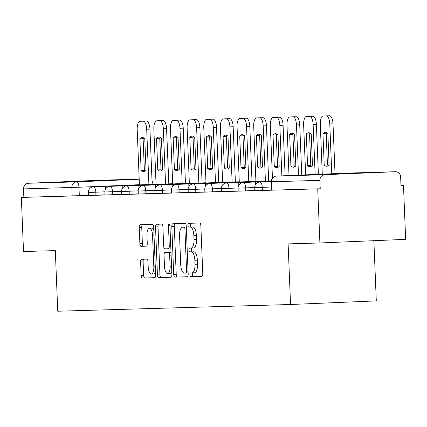 <?xml version="1.0" encoding="UTF-8"?>
<svg xmlns="http://www.w3.org/2000/svg" width="427" height="427" viewBox="0 0 427 427"><rect width="100%" height="100%" fill="white"/><g stroke="black" fill="none" stroke-linecap="round" stroke-linejoin="round"><path stroke-width="0.64" d="M189.908 274.833A1.868 0.731 -92.4 0 0 190.72 276.68L201.843 276.36A2.669 1.046 -92.4 0 0 201.848 276.36A2.669 1.046 -92.4 0 0 202.782 273.659L200.855 225.637A2.669 1.046 -92.4 0 0 199.703 223.001L188.574 223.321A1.868 0.731 -92.4 0 0 187.917 225.21A1.868 0.731 -92.4 0 0 188.723 227.057L190.164 227.015A8.545 3.352 -92.4 0 1 193.858 235.453L194.018 239.456A8.545 3.352 -92.4 0 1 191.029 248.092A8.545 3.352 -92.4 0 1 191.013 248.092L189.572 248.135A1.868 0.731 -92.4 0 0 189.567 248.135A1.868 0.731 -92.4 0 0 188.915 250.019A1.868 0.731 -92.4 0 0 189.721 251.866L191.163 251.829A8.545 3.352 -92.4 0 1 194.856 260.267L195.016 264.27A8.545 3.352 -92.4 0 1 192.027 272.901A8.545 3.352 -92.4 0 0 192.027 272.901L190.57 272.944A1.868 0.731 -92.4 0 0 190.565 272.944A1.868 0.731 -92.4 0 0 189.908 274.833M192.961 272.864A1.868 0.731 -92.4 0 0 192.412 274.726A1.868 0.731 -92.4 0 0 193.217 276.573L202.008 276.322M190.938 223.252A1.868 0.731 -92.4 0 0 190.415 225.104A1.868 0.731 -92.4 0 0 191.227 226.95L190.164 227.015M191.963 248.05A1.868 0.731 -92.4 0 0 191.413 249.918A1.868 0.731 -92.4 0 0 192.219 251.765L191.163 251.829M324.013 174.515L364.711 172.839L324.013 174.515M60.703 182.115L101.402 180.44L60.703 182.115M141.556 259.269A2.669 1.046 -92.4 0 0 141.55 259.269A2.669 1.046 -92.4 0 0 140.616 261.964L141.156 275.436A2.669 1.046 -92.4 0 0 142.308 278.078L154.67 277.721A2.669 1.046 -92.4 0 0 154.675 277.721A2.669 1.046 -92.4 0 0 155.609 275.02L153.677 226.999A2.669 1.046 -92.4 0 0 152.524 224.362L140.168 224.719A2.669 1.046 -92.4 0 0 140.163 224.719A2.669 1.046 -92.4 0 0 139.229 227.415L139.88 243.689A2.669 1.046 -92.4 0 0 141.033 246.326L146.322 246.176A2.669 1.046 -92.4 0 0 146.328 246.176A2.669 1.046 -92.4 0 0 147.262 243.475L146.941 235.405A7.142 2.802 -92.4 0 1 149.439 228.189A7.142 2.802 -92.4 0 1 152.54 235.245L153.811 266.859A7.142 2.802 -92.4 0 1 151.313 274.075A7.142 2.802 -92.4 0 1 148.212 267.019L147.998 261.751A2.669 1.046 -92.4 0 0 146.845 259.114L141.556 259.269M324.675 174.707L395.423 171.723A5.439 5.007 88.3 0 1 395.482 171.718A5.439 5.007 88.3 0 1 400.638 176.949L400.98 185.371L403.478 185.265L405.65 239.355L319.903 242.974L288.108 243.892L290.547 304.504L57.752 311.224L55.318 250.612L23.522 251.53L21.35 197.439L320.229 188.782L319.892 180.354L271.124 181.758L271.465 190.186L271.903 190.175L271.561 181.753A5.439 5.007 88.3 0 1 276.344 176.105L324.675 174.707A5.439 5.007 88.3 0 0 319.892 180.354M319.903 242.974L317.731 188.889M173.725 274.497A2.669 1.046 -92.4 0 0 174.878 277.134L187.234 276.781A2.669 1.046 -92.4 0 0 187.239 276.781A2.669 1.046 -92.4 0 0 188.174 274.081L186.247 226.059A2.669 1.046 -92.4 0 0 185.094 223.422L172.738 223.78A2.669 1.046 -92.4 0 0 172.732 223.78A2.669 1.046 -92.4 0 0 171.798 226.475L173.725 274.497L176.223 274.396A2.669 1.046 -92.4 0 0 177.381 277.032L187.4 276.744M170.949 277.251L158.593 277.609A2.669 1.046 -92.4 0 1 157.44 274.967L155.513 226.945A2.669 1.046 -92.4 0 1 156.447 224.25A2.669 1.046 -92.4 0 0 156.447 224.25L161.742 224.095A2.669 1.046 -92.4 0 1 162.895 226.732L163.674 246.208A2.669 1.046 -92.4 0 0 164.833 248.845L168.339 248.744A2.669 1.046 -92.4 0 0 168.345 248.744A2.669 1.046 -92.4 0 0 169.279 246.048L168.468 225.771A1.868 0.731 -92.4 0 1 169.119 223.881A1.868 0.731 -92.4 0 1 169.93 225.728L171.894 274.55A2.669 1.046 -92.4 0 1 170.955 277.251A2.669 1.046 -92.4 0 0 170.955 277.251L170.949 277.251M88.378 195.283L79.315 195.667L78.974 187.239L23.512 188.91A5.439 5.007 -91.7 0 1 28.294 183.263L99.043 180.274A5.439 5.007 -91.7 0 1 99.101 180.274A5.439 5.007 -91.7 0 1 99.165 180.269M403.478 185.265L400.974 185.339M373.876 240.695L376.294 300.886L290.547 304.504M21.35 197.439L23.848 197.333L23.512 188.91M105.021 194.803L95.958 195.187L95.835 192.198L88.266 192.476L88.389 195.465L95.958 195.187M121.668 194.322L112.6 194.707L112.482 191.718L104.909 191.995L105.031 194.984L112.6 194.707M138.311 193.842L129.242 194.226L129.125 191.237L121.556 191.515L121.674 194.504L129.242 194.226M154.953 193.362L145.885 193.746L145.767 190.757L138.199 191.034L138.316 194.023L145.885 193.746M171.595 192.881L162.532 193.266L162.409 190.277L154.841 190.554L154.958 193.548L162.532 193.266M188.238 192.401L179.175 192.785L179.052 189.796L171.483 190.074L171.606 193.068L179.175 192.785M204.885 191.92L195.817 192.305L195.699 189.316L188.126 189.593L188.248 192.588L195.817 192.305M221.528 191.44L212.459 191.824L212.342 188.835L204.773 189.113L204.891 192.107L212.459 191.824M238.17 190.96L229.102 191.344L228.984 188.355L221.416 188.633L221.533 191.627L229.102 191.344M254.812 190.479L245.749 190.864L245.626 187.875L238.058 188.152L238.175 191.147L245.749 190.864M271.455 189.999L262.392 190.383L262.269 187.394L254.7 187.672L254.823 190.666L262.392 190.383M23.848 197.333L79.315 195.667M320.229 188.782L271.903 190.175M192.043 272.901L194.509 272.8A8.545 3.352 -92.4 0 0 194.525 272.794A8.545 3.352 -92.4 0 0 197.514 264.164L195.016 264.27M193.661 251.722A8.545 3.352 -92.4 0 1 197.354 260.16L197.514 264.164M191.045 248.087L193.511 247.986A8.545 3.352 -92.4 0 0 193.527 247.986A8.545 3.352 -92.4 0 0 196.521 239.35L194.018 239.456M192.662 226.908A8.545 3.352 -92.4 0 1 196.361 235.352L196.521 239.35M175.07 223.711A2.669 1.046 -92.4 0 0 174.296 226.369L176.223 274.396M185.932 273.077A1.868 0.731 -92.4 0 0 185.937 273.077A1.868 0.731 -92.4 0 0 186.594 271.188L184.902 229.037A1.868 0.731 -92.4 0 0 184.09 227.191L182.575 227.233A8.545 3.352 -92.4 0 0 182.553 227.233A8.545 3.352 -92.4 0 0 179.564 235.869L180.722 264.681A8.545 3.352 -92.4 0 0 184.416 273.12L185.937 273.077M185.035 227.132A8.545 3.352 -92.4 0 1 185.056 227.127A8.545 3.352 -92.4 0 1 185.072 227.127L184.09 227.191M171.115 277.214L158.593 277.609M158.785 224.18A2.669 1.046 -92.4 0 0 158.011 226.838L159.938 274.865A2.669 1.046 -92.4 0 0 161.096 277.502M164.486 266.416A7.142 2.802 -92.4 0 0 167.592 273.472A7.142 2.802 -92.4 0 0 170.09 266.256L169.642 255.116A2.669 1.046 -92.4 0 0 168.489 252.48L164.982 252.581A2.669 1.046 -92.4 0 0 164.977 252.581A2.669 1.046 -92.4 0 0 164.043 255.282L164.486 266.416M167.592 273.472L170.09 273.365A7.142 2.802 -92.4 0 0 171.777 271.721M171.003 252.373A2.669 1.046 -92.4 0 0 170.987 252.373L168.489 252.48M167.48 252.474L167.475 252.474A2.669 1.046 -92.4 0 0 167.469 252.474A2.669 1.046 -92.4 0 1 167.48 252.474L170.987 252.373M151.313 274.075L153.811 273.974A7.142 2.802 -92.4 0 0 155.497 272.325M153.784 229.63A7.142 2.802 -92.4 0 0 151.937 228.082L149.439 228.189M142.506 224.65A2.669 1.046 -92.4 0 0 141.727 227.308L142.383 243.582A2.669 1.046 -92.4 0 0 143.536 246.224L146.488 246.139M143.894 259.2A2.669 1.046 -92.4 0 0 143.114 261.858L143.653 275.335A2.669 1.046 -92.4 0 0 144.812 277.972L154.83 277.683M326.361 115.866A8.161 3.202 87.6 0 1 326.383 115.866A8.161 3.202 87.6 0 1 326.399 115.866L329.489 115.776A8.161 3.202 -92.4 0 1 333.017 123.841L335.019 173.624M322.945 133.539A16.866 6.618 87.6 0 1 325.315 132.269A16.866 6.618 87.6 0 1 327.851 133.4L329.121 164.966A16.866 6.618 -92.4 0 1 326.751 166.242A16.866 6.618 -92.4 0 1 324.21 165.11L322.945 133.539L326.196 133.405A16.866 6.618 87.6 0 1 326.959 132.717M326.196 133.405L327.461 164.971A16.866 6.618 -92.4 0 0 328.352 165.655M322.278 174.163L320.277 124.252A8.161 3.202 87.6 0 1 323.132 116.005A8.161 3.202 87.6 0 1 323.148 116.005L326.244 115.914A8.161 3.202 -92.4 0 1 329.772 123.974L331.768 173.762M324.21 165.11L327.461 164.971M309.719 116.347A8.161 3.202 87.6 0 1 309.735 116.347A8.161 3.202 87.6 0 1 309.756 116.347L312.847 116.256A8.161 3.202 -92.4 0 1 316.375 124.321L318.387 174.328M306.303 134.019A16.866 6.618 87.6 0 1 308.673 132.749A16.866 6.618 87.6 0 1 311.208 133.881L312.479 165.446A16.866 6.618 -92.4 0 1 310.103 166.722A16.866 6.618 -92.4 0 1 307.568 165.591L306.303 134.019L309.548 133.886A16.866 6.618 87.6 0 1 310.317 133.197M309.548 133.886L310.819 165.452A16.866 6.618 -92.4 0 0 311.71 166.135M268.097 181.672L264.847 181.811M255.351 182.035L255.458 184.683M268.092 181.624L264.847 181.763M305.647 174.867L303.629 124.732A8.161 3.202 87.6 0 1 306.49 116.486A8.161 3.202 87.6 0 1 306.506 116.486L309.596 116.395A8.161 3.202 -92.4 0 1 313.124 124.454L315.137 174.467M307.568 165.591L310.819 165.452M289.01 175.566L286.987 125.212A8.161 3.202 87.6 0 1 289.842 116.966L293.093 116.827A8.161 3.202 87.6 0 1 293.093 116.827A8.161 3.202 87.6 0 1 293.109 116.827L296.205 116.736A8.161 3.202 -92.4 0 1 299.733 124.801L301.75 175.033M289.655 134.5A16.866 6.618 87.6 0 1 292.031 133.229A16.866 6.618 87.6 0 1 294.566 134.361L295.831 165.927A16.866 6.618 -92.4 0 1 293.461 167.203A16.866 6.618 -92.4 0 1 290.926 166.071L289.655 134.5L292.906 134.361A16.866 6.618 87.6 0 1 293.675 133.678M292.906 134.361L294.176 165.932A16.866 6.618 -92.4 0 0 295.068 166.615M251.455 182.153L248.204 182.292M238.704 182.516L238.81 185.163M251.45 182.105L248.199 182.244M293.109 116.827L289.858 116.966A8.161 3.202 87.6 0 1 289.858 116.966L292.954 116.875A8.161 3.202 -92.4 0 1 296.482 124.935L298.5 175.166M290.926 166.071L294.176 165.932M276.434 117.308A8.161 3.202 87.6 0 1 276.45 117.308A8.161 3.202 87.6 0 1 276.466 117.308L279.562 117.217A8.161 3.202 -92.4 0 1 283.09 125.282L285.113 175.732M273.013 134.98A16.866 6.618 87.6 0 1 275.383 133.71A16.866 6.618 87.6 0 1 277.924 134.841L279.189 166.407A16.866 6.618 -92.4 0 1 276.819 167.683A16.866 6.618 -92.4 0 1 274.283 166.551L273.013 134.98L276.264 134.841A16.866 6.618 87.6 0 1 277.032 134.158M276.264 134.841L277.534 166.413A16.866 6.618 -92.4 0 0 278.42 167.096M234.807 182.633L231.562 182.772M222.061 182.996L222.168 185.644M234.807 182.585L231.557 182.724M272.442 177.984L270.344 125.693A8.161 3.202 87.6 0 1 273.2 117.446A8.161 3.202 87.6 0 1 273.216 117.446L276.312 117.356A8.161 3.202 -92.4 0 1 279.84 125.415L281.868 175.871M274.283 166.551L277.534 166.413M255.922 181.523L253.702 126.173A8.161 3.202 87.6 0 1 256.558 117.927L259.808 117.788A8.161 3.202 87.6 0 1 259.808 117.788A8.161 3.202 87.6 0 1 259.824 117.788L262.92 117.697A8.161 3.202 -92.4 0 1 266.448 125.762L268.663 180.984M256.371 135.46A16.866 6.618 87.6 0 1 258.741 134.19A16.866 6.618 87.6 0 1 261.276 135.322L262.546 166.888A16.866 6.618 -92.4 0 1 260.176 168.163A16.866 6.618 -92.4 0 1 257.641 167.032L256.371 135.46L259.621 135.322A16.866 6.618 87.6 0 1 260.39 134.638M259.621 135.322L260.886 166.893A16.866 6.618 -92.4 0 0 261.778 167.576M218.165 183.114L214.914 183.252M205.419 183.477L205.526 186.124M218.165 183.066L214.914 183.204M256.558 117.927A8.161 3.202 87.6 0 1 256.574 117.927L259.669 117.836A8.161 3.202 -92.4 0 1 263.197 125.896L265.413 181.123M257.641 167.032L260.886 166.893M243.144 118.268A8.161 3.202 87.6 0 1 243.166 118.268A8.161 3.202 87.6 0 1 243.182 118.268L246.272 118.178A8.161 3.202 -92.4 0 1 249.8 126.243L252.021 181.464M239.728 135.941A16.866 6.618 87.6 0 1 242.098 134.67A16.866 6.618 87.6 0 1 244.634 135.802L245.904 167.368A16.866 6.618 -92.4 0 1 243.534 168.644A16.866 6.618 -92.4 0 1 240.993 167.512L239.728 135.941L242.979 135.802A16.866 6.618 87.6 0 1 243.742 135.119M242.979 135.802L244.244 167.373A16.866 6.618 -92.4 0 0 245.135 168.057M201.523 183.594L198.272 183.733M188.777 183.957L188.883 186.604M201.523 183.546L198.272 183.685M239.28 182.003L237.06 126.654A8.161 3.202 87.6 0 1 239.915 118.407L243.027 118.316A8.161 3.202 -92.4 0 1 246.555 126.376L248.77 181.603M240.993 167.512L244.244 167.373M226.502 118.749A8.161 3.202 87.6 0 1 226.518 118.749A8.161 3.202 87.6 0 1 226.54 118.749L229.63 118.658A8.161 3.202 -92.4 0 1 233.158 126.723L235.378 181.945M223.086 136.421A16.866 6.618 87.6 0 1 225.456 135.151A16.866 6.618 87.6 0 1 227.991 136.282L229.262 167.848A16.866 6.618 -92.4 0 1 226.886 169.124A16.866 6.618 -92.4 0 1 224.351 167.992L223.086 136.421L226.331 136.282A16.866 6.618 87.6 0 1 227.1 135.599M226.331 136.282L227.602 167.854A16.866 6.618 -92.4 0 0 228.493 168.537M184.88 184.074L181.63 184.213M172.134 184.437L172.236 187.085M184.875 184.026L181.63 184.165M222.638 182.484L220.412 127.134A8.161 3.202 87.6 0 1 223.273 118.887A8.161 3.202 87.6 0 1 223.289 118.887L226.379 118.797A8.161 3.202 -92.4 0 1 229.907 126.856L232.128 182.083M224.351 167.992L227.602 167.854M205.995 182.964L203.77 127.614A8.161 3.202 87.6 0 1 206.625 119.368L209.876 119.229A8.161 3.202 87.6 0 1 209.876 119.229A8.161 3.202 87.6 0 1 209.892 119.229L212.988 119.138A8.161 3.202 -92.4 0 1 216.516 127.203L218.736 182.425M206.438 136.902A16.866 6.618 87.6 0 1 208.814 135.631A16.866 6.618 87.6 0 1 211.349 136.763L212.614 168.329A16.866 6.618 -92.4 0 1 210.244 169.604A16.866 6.618 -92.4 0 1 207.709 168.473L206.438 136.902L209.689 136.763A16.866 6.618 87.6 0 1 210.458 136.08M209.689 136.763L210.959 168.334A16.866 6.618 -92.4 0 0 211.851 169.017M168.238 184.555L164.987 184.694M155.487 184.918L155.593 187.565M168.233 184.507L164.982 184.645M206.625 119.368A8.161 3.202 87.6 0 1 206.641 119.368L209.737 119.277A8.161 3.202 -92.4 0 1 213.265 127.337L215.486 182.564M207.709 168.473L210.959 168.334M193.217 119.709A8.161 3.202 87.6 0 1 193.234 119.709A8.161 3.202 87.6 0 1 193.25 119.709L196.345 119.619A8.161 3.202 -92.4 0 1 199.873 127.684L202.088 182.905M189.796 137.382A16.866 6.618 87.6 0 1 192.166 136.112A16.866 6.618 87.6 0 1 194.707 137.243L195.972 168.809A16.866 6.618 -92.4 0 1 193.602 170.085A16.866 6.618 -92.4 0 1 191.066 168.953L189.796 137.382L193.047 137.243A16.866 6.618 87.6 0 1 193.815 136.56M193.047 137.243L194.317 168.814A16.866 6.618 -92.4 0 0 195.203 169.498M151.59 185.035L148.34 185.174M138.844 185.398L138.951 188.045M151.59 184.987L148.34 185.126M189.348 183.445L187.127 128.095A8.161 3.202 87.6 0 1 189.983 119.848L193.095 119.757A8.161 3.202 -92.4 0 1 196.623 127.817L198.838 183.044M191.066 168.953L194.317 168.814M176.575 120.19A8.161 3.202 87.6 0 1 176.591 120.19A8.161 3.202 87.6 0 1 176.607 120.19L179.703 120.099A8.161 3.202 -92.4 0 1 183.231 128.164L185.446 183.386M173.154 137.862A16.866 6.618 87.6 0 1 175.524 136.592A16.866 6.618 87.6 0 1 178.059 137.724L179.329 169.289A16.866 6.618 -92.4 0 1 176.959 170.565A16.866 6.618 -92.4 0 1 174.419 169.434L173.154 137.862L176.404 137.724A16.866 6.618 87.6 0 1 177.173 137.04M176.404 137.724L177.669 169.295A16.866 6.618 -92.4 0 0 178.561 169.978M134.948 185.515L131.697 185.654M122.202 185.878L122.309 188.526M134.948 185.467L131.697 185.606M172.705 183.925L170.485 128.575A8.161 3.202 87.6 0 1 173.341 120.329A8.161 3.202 87.6 0 1 173.357 120.329L176.452 120.238A8.161 3.202 -92.4 0 1 179.98 128.297L182.196 183.525M174.419 169.434L177.669 169.295M156.063 184.405L153.843 129.055A8.161 3.202 87.6 0 1 156.698 120.809L159.949 120.67A8.161 3.202 87.6 0 1 159.949 120.67A8.161 3.202 87.6 0 1 159.965 120.67L163.055 120.579A8.161 3.202 -92.4 0 1 166.583 128.644L168.804 183.866M156.512 138.343A16.866 6.618 87.6 0 1 158.881 137.072A16.866 6.618 87.6 0 1 161.417 138.204L162.687 169.77A16.866 6.618 -92.4 0 1 160.317 171.046A16.866 6.618 -92.4 0 1 157.776 169.914L156.512 138.343L159.762 138.204A16.866 6.618 87.6 0 1 160.525 137.521M159.762 138.204L161.027 169.775A16.866 6.618 -92.4 0 0 161.918 170.458M118.306 185.996L115.055 186.135M105.56 186.359L105.666 189.006M118.306 185.948L115.055 186.087M159.965 120.67L156.714 120.809A8.161 3.202 87.6 0 1 156.714 120.809L159.81 120.718A8.161 3.202 -92.4 0 1 163.338 128.778L165.553 184.005M157.776 169.914L161.027 169.775M143.285 121.151A8.161 3.202 87.6 0 1 143.301 121.151A8.161 3.202 87.6 0 1 143.323 121.151L146.413 121.06A8.161 3.202 -92.4 0 1 149.941 129.125L152.161 184.347M139.869 138.823A16.866 6.618 87.6 0 1 142.239 137.553A16.866 6.618 87.6 0 1 144.774 138.684L146.045 170.25A16.866 6.618 -92.4 0 1 143.669 171.526A16.866 6.618 -92.4 0 1 141.134 170.394L139.869 138.823L143.114 138.684A16.866 6.618 87.6 0 1 143.883 138.001M143.114 138.684L144.385 170.256A16.866 6.618 -92.4 0 0 145.276 170.939M101.663 186.476L98.413 186.615M88.917 186.839L89.019 189.487M101.658 186.428L98.413 186.567M139.421 184.886L137.195 129.536A8.161 3.202 87.6 0 1 140.056 121.289A8.161 3.202 87.6 0 1 140.072 121.289L143.162 121.199A8.161 3.202 -92.4 0 1 146.691 129.258L148.911 184.48M141.134 170.394L144.385 170.256M193.217 276.573L190.72 276.68M191.227 226.95L188.723 227.057M192.219 251.765L189.721 251.866M139.41 184.688L78.974 187.239A5.439 2.135 87.6 0 0 76.625 181.865L139.191 179.228M99.101 180.274L139.186 179.116L99.043 180.274M28.294 183.263L76.625 181.865A5.439 5.007 88.3 0 0 71.843 187.512L72.179 195.94M395.423 171.723L347.092 173.116L276.344 176.105A5.439 2.135 -92.4 0 0 276.333 176.105A5.439 5.439 0 0 0 271.124 181.758M104.909 191.814L95.835 192.198A5.439 2.135 87.6 0 0 93.486 186.823A5.439 2.135 87.6 0 1 93.486 186.823A5.439 5.439 0 0 0 88.266 192.476M121.551 191.333L112.482 191.718A5.439 2.135 87.6 0 0 110.129 186.343A5.439 2.135 87.6 0 0 110.118 186.343A5.439 5.439 0 0 0 104.909 191.995M138.193 190.853L129.125 191.237A5.439 2.135 87.6 0 0 126.771 185.862A5.439 2.135 87.6 0 1 126.771 185.862A5.439 5.439 0 0 0 121.556 191.515M154.836 190.373L145.767 190.757A5.439 2.135 87.6 0 0 143.413 185.382A5.439 2.135 87.6 0 0 143.403 185.382A5.439 5.439 0 0 0 138.199 191.034M171.478 189.892L162.409 190.277A5.439 2.135 87.6 0 0 160.061 184.902A5.439 2.135 87.6 0 0 160.045 184.902A5.439 5.439 0 0 0 154.841 190.554M188.126 189.412L179.052 189.796A5.439 2.135 87.6 0 0 176.703 184.421A5.439 2.135 87.6 0 1 176.703 184.421A5.439 5.439 0 0 0 171.483 190.074M204.768 188.931L195.699 189.316A5.439 2.135 87.6 0 0 193.346 183.941A5.439 2.135 87.6 0 0 193.335 183.941A5.439 5.439 0 0 0 188.126 189.593M221.41 188.451L212.342 188.835A5.439 2.135 87.6 0 0 209.988 183.461A5.439 2.135 87.6 0 1 209.988 183.461A5.439 5.439 0 0 0 204.773 189.113M238.052 187.971L228.984 188.355A5.439 2.135 87.6 0 0 226.63 182.98A5.439 2.135 87.6 0 1 226.63 182.98A5.439 5.439 0 0 0 221.416 188.633M254.695 187.49L245.626 187.875A5.439 2.135 87.6 0 0 243.278 182.5A5.439 2.135 87.6 0 0 243.262 182.5A5.439 5.439 0 0 0 238.058 188.152M271.337 187.01L262.269 187.394A5.439 2.135 87.6 0 0 259.92 182.019A5.439 2.135 87.6 0 1 259.92 182.019A5.439 5.439 0 0 0 254.7 187.672M153.031 184.309L152.151 184.149M395.482 171.718L347.151 173.116A5.439 5.439 0 0 0 347.082 173.116A5.439 2.135 -92.4 0 0 347.071 173.116A5.439 2.135 -92.4 0 1 347.092 173.116A5.439 5.007 -91.7 0 1 347.151 173.116A5.439 5.007 -91.7 0 1 347.215 173.111M197.354 260.16L194.856 260.267M196.361 235.352L193.858 235.453M174.296 226.369L171.798 226.475M177.381 277.032L174.878 277.134M188.056 271.129L186.594 271.188M186.364 228.973L184.902 229.037M185.072 227.127L182.575 227.233M159.938 274.865L157.44 274.967M158.011 226.838L155.513 226.945M170.747 245.984L169.279 246.048M169.93 225.707L168.468 225.771M171.558 266.197L170.09 266.256M171.11 255.058L169.642 255.116M155.279 266.8L153.811 266.859M154.008 235.181L152.54 235.245M143.536 246.224L141.033 246.326M142.383 243.582L139.88 243.689M141.727 227.308L139.229 227.415M144.812 277.972L142.308 278.078M143.653 275.335L141.156 275.436M143.114 261.858L140.616 261.964M329.772 123.974L333.017 123.841M326.244 115.914L329.489 115.776M313.124 124.454L316.375 124.321M306.506 116.486L309.756 116.347M309.596 116.395L312.847 116.256M296.482 124.935L299.733 124.801M292.954 116.875L296.205 116.736M279.84 125.415L283.09 125.282M276.312 117.356L279.562 117.217M263.197 125.896L266.448 125.762M256.574 117.927L259.824 117.788M259.669 117.836L262.92 117.697M246.555 126.376L249.8 126.243M243.027 118.316L246.272 118.178M229.907 126.856L233.158 126.723M223.289 118.887L226.54 118.749M226.379 118.797L229.63 118.658M213.265 127.337L216.516 127.203M206.641 119.368L209.892 119.229M209.737 119.277L212.988 119.138M196.623 127.817L199.873 127.684M193.095 119.757L196.345 119.619M179.98 128.297L183.231 128.164M173.357 120.329L176.607 120.19M176.452 120.238L179.703 120.099M163.338 128.778L166.583 128.644M159.81 120.718L163.055 120.579M146.691 129.258L149.941 129.125M143.162 121.199L146.413 121.06M259.91 182.019L271.124 181.544M243.262 182.5L271.124 181.326M226.62 182.98L271.14 181.101M209.977 183.461L271.161 180.877M193.335 183.941L255.917 181.299M176.693 184.421L239.269 181.779M160.045 184.902L222.627 182.26M143.403 185.382L205.985 182.74M126.76 185.862L189.342 183.22M110.118 186.343L172.7 183.701M93.476 186.823L156.052 184.181M153.026 184.096A5.439 5.439 0 0 0 152.033 181.176M347.082 173.116L276.333 176.105M194.525 272.794L192.027 272.901M193.527 247.986L191.029 248.092M185.056 227.127L182.553 227.233M306.49 116.486L309.735 116.347M223.273 118.887L226.518 118.749M173.341 120.329L176.591 120.19"/></g></svg>
